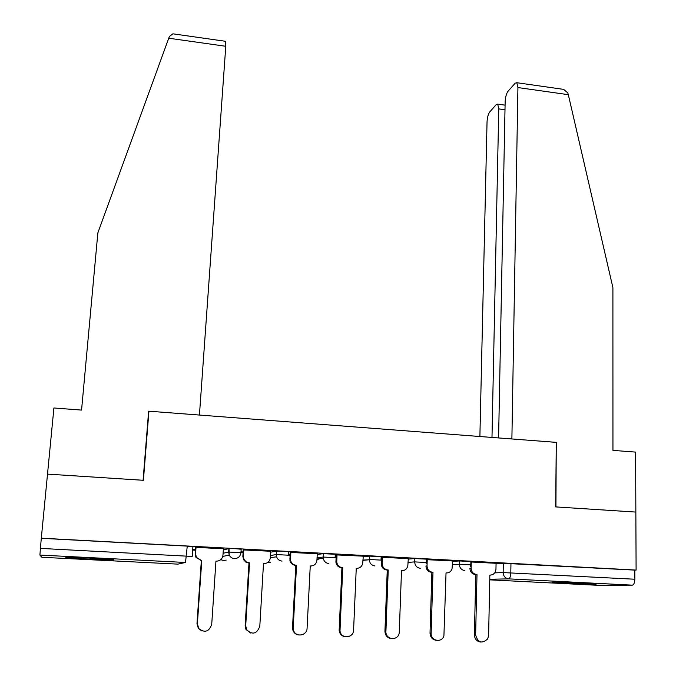 <?xml version="1.0" encoding="UTF-8"?>
<svg xmlns="http://www.w3.org/2000/svg" width="676" height="676" viewBox="0 0 676 676"><rect width="100%" height="100%" fill="white"/><g stroke="black" fill="none" stroke-linecap="round" stroke-linejoin="round"><path stroke-width="1.01" d="M243.081 552.74L240.952 552.63L241.163 549.25L235.84 548.726L228.868 548.591L228.649 552.038L240.952 552.689C240.343 556.466 238.163 558.452 234.403 558.638L232.138 558.063L230.254 556.669L229.206 555.097L228.649 552.038L223.088 553.289M288.424 555.131L288.61 551.793L283.607 551.286L276.518 551.143L276.323 554.565L288.424 555.207M335.119 557.59L335.271 554.286L323.381 553.652L323.212 557.049L335.11 557.675M381.044 560.007L381.171 556.745L369.468 556.12L369.333 559.491L381.036 560.108M426.286 562.398L426.387 559.162L414.81 558.553L414.701 561.891L426.286 562.5L426.1 563.514M470.809 564.756L470.885 561.536L459.427 560.936L459.342 564.257L470.809 564.849L470.327 566.767M565.592 583.261L596.097 584.182L583.118 583.101L552.469 582.171L565.592 583.261M89.418 559.229L113.365 559.998C115.427 559.694 107.712 559.069 90.212 558.122L66.087 557.337C64.22 557.666 71.994 558.292 89.418 559.229M192.677 550.07L195.432 550.222M288.483 555.148L289.953 555.224M335.228 557.624L336.065 557.666M369.333 559.432L369.966 559.466M225.556 41.304L225.784 46.272L168.738 38.211L97.859 232.857L81.559 410.087L53.911 407.991L41.312 538.18L636.099 570.071L635.854 512.078L555.934 506.924L556.272 442.459M225.784 46.272L199.437 415.056L148.627 411.169L143.084 480.273L47.514 474.104L143.396 480.298L148.94 411.185L556.28 442.357L555.664 506.907L635.854 512.078L635.609 452.1L612.946 450.385L612.904 287.63L568.313 94.674L517.926 87.559L516.819 82.717L515.171 83.19L508.048 91.252C506.366 93.592 505.394 97.107 505.149 101.789L498.592 437.947M41.853 557.278L39.918 555.072L40.399 548.388L192.221 556.449L192.922 546.664L187.26 546.123L185.511 562.466L39.918 555.072M41.312 538.18L40.399 548.388M496.066 563.7L503.324 563.294L503.155 572.572L634.84 579.231C634.696 582.805 633.843 584.774 632.288 585.146L598.074 585.306M634.84 579.231L634.806 570.113L636.099 570.071M496.066 563.302L470.876 561.976M427.24 559.593L427.038 565.922C427.274 569.589 429.108 571.702 432.547 572.242L432.978 572.259L431.144 633.15C430.57 640.84 441.715 643.265 443.912 635.955L446.033 572.935L446.456 572.952C449.185 572.918 451.044 571.558 452.016 568.871L452.675 560.953L426.37 559.66M382.498 557.201L382.244 563.581C382.455 567.274 384.306 569.403 387.804 569.944L388.235 569.969L385.92 631.333C385.252 639.969 398.358 641.287 399.254 632.702L401.502 570.654L401.933 570.671C405.135 570.561 407.104 568.862 407.831 565.601L408.329 558.587L381.534 557.32M337.02 554.768L336.749 562.128C337.324 565.373 339.183 567.198 342.326 567.62L342.766 567.637L340.003 630.7C340.636 639.175 353.59 638.507 353.59 630.032L356.252 568.33L356.691 568.355C360.249 568.161 362.277 566.235 362.784 562.559L363.274 556.171L336.192 554.895M317.264 553.754L290.105 552.427M270.713 551.27L243.259 549.926M223.384 548.751L195.626 547.383M223.308 549.96L228.868 548.591M270.662 552.182L276.518 551.143M317.221 554.481L323.381 553.652M363.029 556.804L369.468 556.12L369.324 559.745C369.645 563.353 371.521 565.415 374.943 565.93M408.093 559.12L414.81 558.553M452.43 561.426L459.427 560.936M148.559 412.03L148.94 411.185M192.719 549.419L195.474 549.563M240.994 551.979L243.123 552.089M288.458 554.497L289.996 554.582M335.144 556.973L336.099 557.024M41.38 538.299L187.26 546.123M634.806 570.113L503.324 563.294M336.099 556.872L335.152 556.821M290.004 554.43L288.466 554.345M243.132 551.937L241.002 551.827M195.482 549.402L192.736 549.258M477.002 574.524L475.355 574.541C471.975 574 470.158 571.921 469.904 568.288L471.113 568.229C471.366 571.871 473.192 573.958 476.58 574.499L477.002 574.524L475.634 634.941C477.907 642.758 481.929 644.067 487.692 638.888L488.613 635.457L489.847 575.175L492.905 574.634L495.187 572.386L495.947 569.53L496.074 563.277M480.797 642.056C476.833 641.516 474.704 639.099 474.391 634.798L475.769 574.558M471.265 561.95L471.113 568.229M432.978 572.259L431.449 572.293C428.009 571.752 426.184 569.648 425.956 565.989L427.038 565.922M436.35 640.324C432.395 639.707 430.291 637.274 430.029 633.015L431.871 572.31M388.235 569.969L386.824 570.003C383.343 569.454 381.492 567.341 381.289 563.649L381.534 557.286M391.142 638.558C387.221 637.865 385.159 635.406 384.94 631.198L387.255 570.029M556.542 442.383L511.884 438.961L517.926 87.559M560.336 88.902L563.623 89.367L567.781 92.891L568.313 94.674M504.989 109.757L498.761 108.904L497.722 104.146L496.277 104.56L489.728 111.962C488.182 114.134 487.286 117.463 487.041 121.967L479.892 436.51M498.761 108.904L491.984 437.44M168.738 38.211L169.397 36.462L172.904 33.817L175.456 34.18M342.766 567.637L341.481 567.679C338.346 567.265 336.496 565.44 335.921 562.204L336.2 554.861M345.157 636.758C341.794 636.158 339.791 634.096 339.158 630.573L341.921 567.705M290.798 552.3L290.638 560.691C291.5 563.421 293.316 564.942 296.096 565.246L295.387 565.322C292.623 565.018 290.807 563.497 289.945 560.776L290.114 552.385M298.361 634.916C295.665 634.409 293.84 632.82 292.869 630.159L292.522 627.48L295.834 565.339M296.544 565.271L293.223 627.607L293.57 630.294C295.581 637.688 307.056 635.846 307.09 628.165L310.25 565.973L310.698 565.998C314.315 565.804 316.402 563.86 316.943 560.159L317.264 553.712M243.808 549.782L243.402 556.306L243.867 559.103L245.946 561.739L249.554 562.863L245.794 562.086L243.521 559.635L242.853 556.407L243.267 549.875M250.678 633.006L245.98 629.466L245.151 625.579L248.988 562.939M249.554 562.863L245.709 625.697L246.537 629.601C252.401 635.17 256.821 634.054 259.804 626.263L263.488 563.573L263.944 563.598C267.628 563.412 269.758 561.452 270.341 557.717L270.713 551.219M196.032 547.23L195.567 553.805L196.361 557.337L201.355 560.497L195.964 557.43L195.17 553.914L195.634 547.307M215.94 561.249L216.405 561.164C220.156 560.97 222.336 559.001 222.953 555.241L223.384 548.692M201.989 631.004L198.355 628.46L196.978 623.635L201.355 560.497M201.778 560.412L197.384 623.754L198.769 628.596C204.811 633.142 209.129 631.722 211.723 624.328L215.948 561.139L216.405 561.164M41.844 557.278L177.889 564.13L185.511 562.466M494.891 572.868L503.155 572.572C503.426 576.231 505.251 578.326 508.631 578.867L489.762 579.256M489.754 579.847L598.175 585.315M632.288 585.146L508.631 578.867C509.89 578.479 510.608 576.451 510.794 572.792L510.955 563.48M270.468 555.503L276.323 554.565L276.594 556.787C277.532 559.39 279.349 560.827 282.036 561.105M317.061 557.793L323.212 557.049L323.28 558.325C323.965 561.418 325.832 563.159 328.874 563.539M318.21 558.908L318.176 559.601M362.894 560.1L369.324 559.745L362.877 560.353M407.974 562.398L414.701 561.891C414.929 565.601 416.788 567.73 420.269 568.279M452.337 564.68L459.342 564.257C459.587 567.933 461.429 570.045 464.86 570.586M318.159 558.917L318.126 559.61L316.968 559.627M274.27 557.134L272.977 557.328M267.4 562.702L270.273 562.593M221.229 559.829L223.688 560.539L226.215 560.091M177.889 564.13L180.906 563.471M476.58 574.499L475.355 574.541M490.269 575.2L489.847 575.208M475.634 634.941L474.391 634.798M432.547 572.242L431.449 572.293M446.456 572.952L446.025 572.969M431.144 633.15L430.029 633.015M387.804 569.944L386.824 570.003M382.244 563.581L381.289 563.649M385.92 631.333L384.94 631.198M342.326 567.62L341.481 567.679M336.724 561.198L335.896 561.274M356.691 568.355L356.244 568.381M339.96 629.483L339.115 629.356M296.096 565.246L295.387 565.322M290.452 558.773L289.759 558.866M310.698 565.998L310.25 566.04M293.223 627.607L292.522 627.48M249.098 562.838L248.531 562.914M243.402 556.306L242.853 556.407M263.944 563.598L263.488 563.657M245.709 625.697L245.151 625.579M201.313 560.387L200.89 560.48M323.449 553.644L323.28 558.325L316.993 559.052M276.636 551.126L276.594 556.787L270.341 557.725M229.029 548.566L229.206 555.097L222.767 556.416M178.591 563.978L179.689 563.733M497.722 104.146L505.082 105.16M563.623 89.367L516.819 82.717M225.801 41.337L172.904 33.817M336.749 562.128L335.921 562.204M340.003 630.7L339.158 630.573M290.638 560.691L289.945 560.776M293.57 630.294L292.869 630.159M243.867 559.103L243.318 559.187M246.537 629.601L245.98 629.466"/></g></svg>

